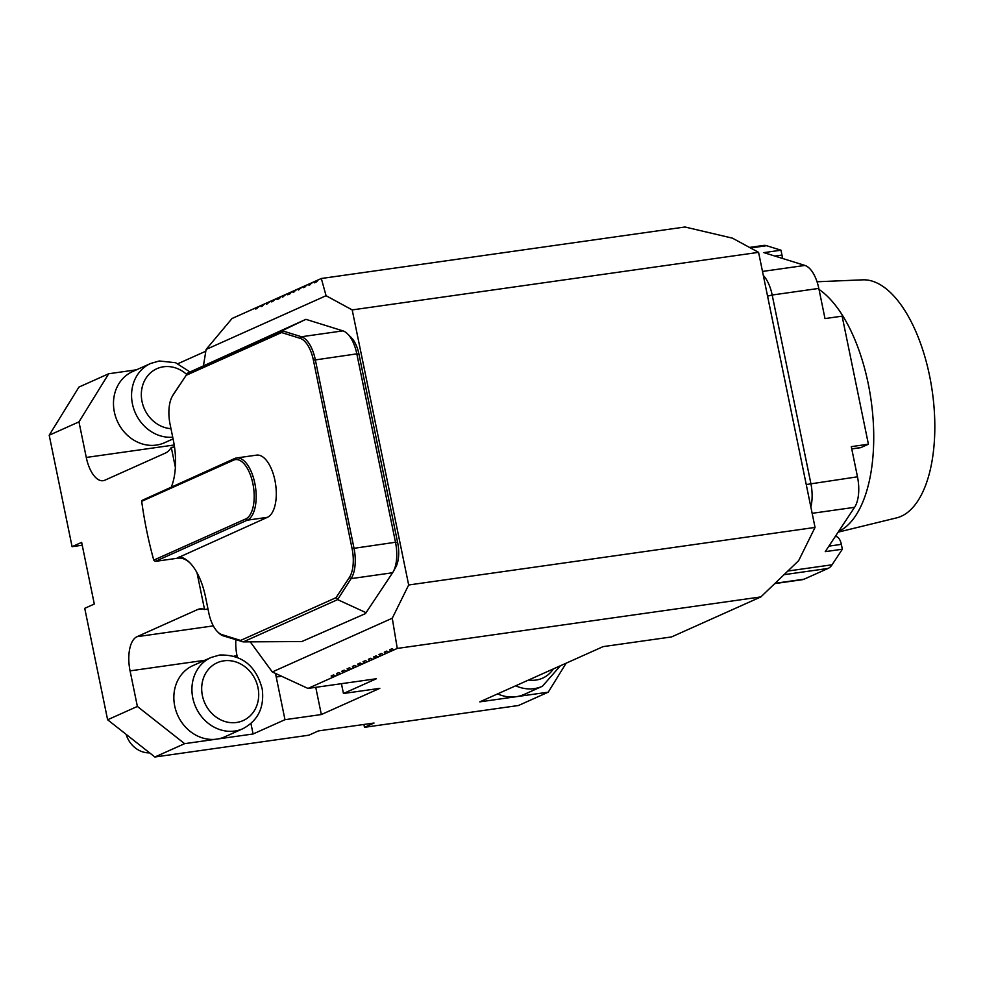 <?xml version="1.0" encoding="UTF-8"?>
<svg xmlns="http://www.w3.org/2000/svg" width="984" height="984" viewBox="0 0 984 984"><rect width="100%" height="100%" fill="white"/><g stroke="black" fill="none" stroke-linecap="round" stroke-linejoin="round"><path stroke-width="1.48" d="M177.993 363.674L205.816 351.202M203.454 365.753L206.099 349.455L232.027 318.508L321.325 278.497L684.938 226.996L732.453 238.153L758.578 252.347L352.198 309.911L326.073 295.717L321.325 278.497M207.993 608.998L204.549 609.49A39.003 18.069 81.9 0 0 199.887 608.887A39.003 18.069 81.9 0 0 197.575 609.563L136.997 636.697A29.249 13.555 81.9 0 0 130.072 670.867L137.379 706.438L107.613 719.771L84.735 608.321L94.304 604.041L81.647 542.381L72.078 546.661L49.2 435.211L78.941 387.081L108.707 373.748L136.53 369.799M566.144 663.179L548.248 692.17L479.798 701.863L603.118 646.623L671.568 636.931L760.866 596.919L397.265 648.431L392.272 618.223L272.297 671.961L250.256 641.851M497.621 693.88A39.003 34.255 65.9 0 0 516.157 696.709A39.003 34.255 65.9 0 0 524.312 694.36L542.393 686.266A39.003 34.255 -114.1 0 1 515.69 685.786M206.099 349.455L326.073 295.717M392.272 618.223L408.668 584.988L352.198 309.911M282.679 330.907L301.448 336.749A29.249 13.555 81.9 0 1 315.323 359.738L353.994 548.125A29.249 13.555 81.9 0 1 351.091 578.629L337.623 599.625L243.269 641.888L301.817 641.543L365.458 613.61L392.591 572.75A29.249 13.555 -98.1 0 0 393.243 571.667L395.777 567.104A24.379 11.291 -98.1 0 0 397.647 542.602L358.976 354.203A24.379 11.291 -98.1 0 0 351.276 337.561L347.573 333.883A29.249 13.555 -98.1 0 0 342.936 330.87L305.913 319.333L188.055 372.862L282.408 330.599L281.584 332.555L186.173 375.298L172.852 395.42A27.786 12.878 -98.1 0 0 172.225 396.454A27.786 12.878 -98.1 0 0 170.097 424.387L173.368 440.34A50.209 23.259 81.9 0 1 171.388 486.859M394.08 649.858L390.882 651.285L389.615 649.797L392.026 648.727L394.08 649.858L397.265 648.431M388.754 652.244L385.568 653.671L384.289 652.183L386.712 651.101L388.754 652.244L390.882 651.285L390.992 649.182M383.44 654.618L380.254 656.045L378.975 654.569L381.386 653.487L383.44 654.618L385.568 653.671L385.666 651.568M378.127 657.005L374.941 658.431L373.662 656.943L376.072 655.861L378.127 657.005L380.254 656.045L380.353 653.954M372.813 659.378L369.627 660.817L368.348 659.329L370.759 658.247L372.813 659.378L374.941 658.431L375.039 656.328M367.499 661.765L364.314 663.191L363.034 661.703L365.445 660.633L367.499 661.765L369.627 660.817L369.726 658.714M362.186 664.151L358.988 665.578L357.721 664.089L360.132 663.007L362.186 664.151L364.314 663.191L364.412 661.088M356.872 666.525L353.674 667.951L352.395 666.476L354.818 665.393L356.872 666.525L358.988 665.578L359.099 663.474M351.546 668.911L348.361 670.338L347.081 668.849L349.492 667.767L351.546 668.911L353.674 667.951L353.773 665.848M346.233 671.285L343.047 672.712L341.768 671.236L344.179 670.153L346.233 671.285L348.361 670.338L348.459 668.234M340.919 673.671L337.733 675.098L336.454 673.609L338.865 672.527L340.919 673.671L343.047 672.712L343.145 670.621M335.606 676.045L332.42 677.484L331.141 675.996L333.551 674.913L335.606 676.045L337.733 675.098L337.832 672.995M341.436 683.696L343.453 693.499L376.405 678.739L307.967 688.431L332.42 677.484L332.518 675.381M343.453 693.499L379.812 688.345L321.337 714.544L284.979 719.685L253.085 733.978L250.945 723.56M548.248 692.17L518.482 705.503L364.486 727.311L374.043 723.031L318.435 730.903L308.865 735.196L154.869 757.004L184.635 743.67L253.085 733.978M72.078 546.661L82.225 545.234M363.896 724.47L364.486 727.311M408.668 584.988L815.047 527.424L758.578 252.347M237.341 657.287L237.021 655.725A29.249 13.555 81.9 0 1 235.865 639.797M284.979 719.685L276.221 677.004A39.003 18.069 81.9 0 1 275.569 673.474M815.047 527.424L798.651 560.659L760.866 596.919M49.2 435.211L78.966 421.878L86.272 457.449L174.217 444.989M204.549 609.49L196.997 572.7M175.373 467.388L171.278 447.4A39.003 18.069 81.9 0 1 165.447 453.058L104.87 480.192A29.249 13.555 81.9 0 1 103.123 480.696A29.249 13.555 81.9 0 1 86.272 457.449M171.278 447.4L174.512 446.945M107.613 719.771L154.869 757.004M137.379 706.438L184.635 743.67M211.068 657.496L192.987 665.59A39.003 34.255 65.9 0 0 175.939 710.682A39.003 34.255 65.9 0 0 216.726 739.132A39.003 34.255 65.9 0 0 224.881 736.782L242.95 728.689A39.003 34.255 -114.1 0 1 195.742 707.09A39.003 34.255 -114.1 0 1 211.068 657.496L219.653 655.024C242.015 654.458 256.209 665.848 262.261 689.181C264.438 707.459 258.005 720.632 242.95 728.689M307.967 688.431L272.297 671.961M108.707 373.748L78.966 421.878M172.717 437.179A39.003 34.255 -114.1 0 1 133.369 407.61A39.003 34.255 -114.1 0 1 150.7 363.453L132.631 371.546A39.003 34.255 65.9 0 0 117.305 421.14A39.003 34.255 65.9 0 0 164.525 442.738L173.073 438.901M315.753 687.324L321.337 714.544M315.47 282.346L314.954 281.363L314.29 282.875L316.7 281.805L318.139 279.936M310.157 284.733L309.64 283.736L308.976 285.262L312.826 282.31M304.843 287.119L304.314 286.123L303.662 287.648L307.512 284.696M299.53 289.493L299.001 288.497L298.349 290.022L302.199 287.07M294.204 291.879L293.687 290.883L293.035 292.408L296.873 289.456M288.89 294.253L288.373 293.269L287.709 294.782L290.12 293.699L291.559 291.83M283.577 296.639L283.06 295.643L282.396 297.168L286.246 294.216M278.263 299.013L277.746 298.029L277.082 299.542L279.493 298.472L280.932 296.602M272.949 301.399L272.42 300.403L271.768 301.928L275.618 298.976M267.636 303.785L267.107 302.789L266.455 304.314L270.305 301.362M262.31 306.159L261.793 305.163L261.141 306.688L264.979 303.736M256.996 308.546L256.48 307.549L255.815 309.074L259.665 306.122M141.684 501.323A213.048 98.707 -98.1 0 0 153.762 560.13L245.729 518.925A30.221 14.01 -98.1 0 0 252.876 483.624A30.221 14.01 -98.1 0 0 233.663 460.118L141.684 501.323L141.979 500.425L234.659 458.519A31.685 14.686 81.9 0 1 236.541 457.966A31.685 14.686 81.9 0 1 255.188 485.21A31.685 14.686 81.9 0 1 247.304 520.167L155.3 561.384L176.567 558.371L267.414 517.326A31.685 14.686 -98.1 0 0 275.299 482.357A31.685 14.686 -98.1 0 0 256.639 455.125L236.541 457.966M179.113 556.882A50.209 23.259 81.9 0 1 189.629 562.565A50.209 23.259 81.9 0 1 205.496 596.845L208.768 612.786A27.786 12.878 -98.1 0 0 217.55 631.765A27.786 12.878 -98.1 0 0 221.953 634.619L240.588 640.436L335.999 597.694L349.32 577.571A27.786 12.878 -98.1 0 0 352.075 548.592L313.404 360.206A27.786 12.878 -98.1 0 0 300.218 338.373L281.584 332.555M172.225 396.454L172.987 395.088A29.249 13.555 81.9 0 1 173.651 393.994L186.173 375.298M187.046 373.736L188.055 372.862M243.269 641.888L223.294 635.873A29.249 13.555 81.9 0 1 218.657 632.86L217.55 631.765M242.052 641.728L240.588 640.436M337.697 598.887L335.999 597.694M153.762 560.13L155.3 561.384M190.195 563.131A48.757 22.583 -98.1 0 0 178.042 558.199A48.757 22.583 -98.1 0 0 177.046 558.395L179.051 558.112M282.408 330.599L305.913 319.333M366.146 612.724L337.623 599.625M393.243 571.667A29.249 13.555 -98.1 0 0 395.494 542.258L356.823 353.859A29.249 13.555 -98.1 0 0 347.573 333.883M835.133 536.698L835.736 536.612A9.754 4.514 81.9 0 1 841.357 544.361L828.897 546.132M812.157 513.316L854.579 507.313L825.244 551.643L842.353 549.22L841.357 544.361M842.353 549.22L832.07 564.779A29.249 13.555 81.9 0 1 828.061 568.444L804.076 579.195A29.249 13.555 81.9 0 1 802.329 579.699L774.74 583.61M763.326 275.434A29.249 13.555 81.9 0 1 772.182 295.015L818.811 288.41L824.998 318.582L842.12 316.159L868.405 444.214L860.963 447.548A9.754 4.514 81.9 0 1 860.373 447.72L851.763 448.938M767.569 296.135L772.182 295.015L810.853 483.415A29.249 13.555 81.9 0 1 810.853 506.969M854.579 507.313A29.249 13.555 -98.1 0 0 857.482 476.809L851.283 446.638L868.405 444.214M818.811 288.41A29.249 13.555 -98.1 0 0 804.924 265.434L763.867 252.63L780.976 250.194L781.972 255.053A9.754 4.514 81.9 0 1 782.391 258.398M749.537 247.427L763.596 245.434A29.249 13.555 81.9 0 1 766.573 245.705L780.976 250.194M126.112 734.347A24.379 21.414 65.9 0 0 149.617 752.871M817.04 281.768L862.734 279.837A120.355 55.756 81.9 0 1 929.56 375.728A120.355 55.756 81.9 0 1 896.461 517.916L838.147 532.147M838.602 531.458A126.751 58.72 -98.1 0 0 868.196 383.563A126.751 58.72 -98.1 0 0 819.02 289.419M130.072 670.867L204.857 660.276M234.057 656.144L237.021 655.725M136.997 636.697L213.331 625.885M197.575 609.563L202.298 608.899M276.221 677.004L281.584 676.242M245.729 518.925L247.304 520.167L267.414 517.326M234.659 458.519L233.663 460.118M342.936 330.87L301.448 336.749L300.218 338.373M173.651 393.994L172.852 395.42M221.953 634.619L223.294 635.873M392.591 572.75L351.091 578.629L349.32 577.571M397.647 542.602L395.494 542.258L352.075 548.592M358.976 354.203L356.823 353.859L313.404 360.206M806.24 484.534L857.482 476.809M762.502 271.436L804.924 265.434M775.06 583.303L804.076 579.195M784.039 574.681L828.061 568.444M787.827 571.04L832.07 564.779M750.546 247.98L766.573 245.705M851.738 448.852L860.963 447.548M774.888 256.061L781.972 255.053M186.628 374.375A31.685 27.835 65.9 0 0 163.516 366.786A31.685 27.835 65.9 0 0 141.573 398.704A31.685 27.835 65.9 0 0 170.97 428.643M223.872 660.83A31.685 27.835 65.9 0 0 209.285 710.485A31.685 27.835 65.9 0 0 257.439 703.658A31.685 27.835 65.9 0 0 223.872 660.83M528.519 680.03A31.685 27.835 65.9 0 0 553.352 668.911M176.997 558.408L179.076 558.112M190.01 371.964L175.644 362.739L159.297 360.98L150.7 363.453M542.393 686.266L560.388 665.762"/></g></svg>
